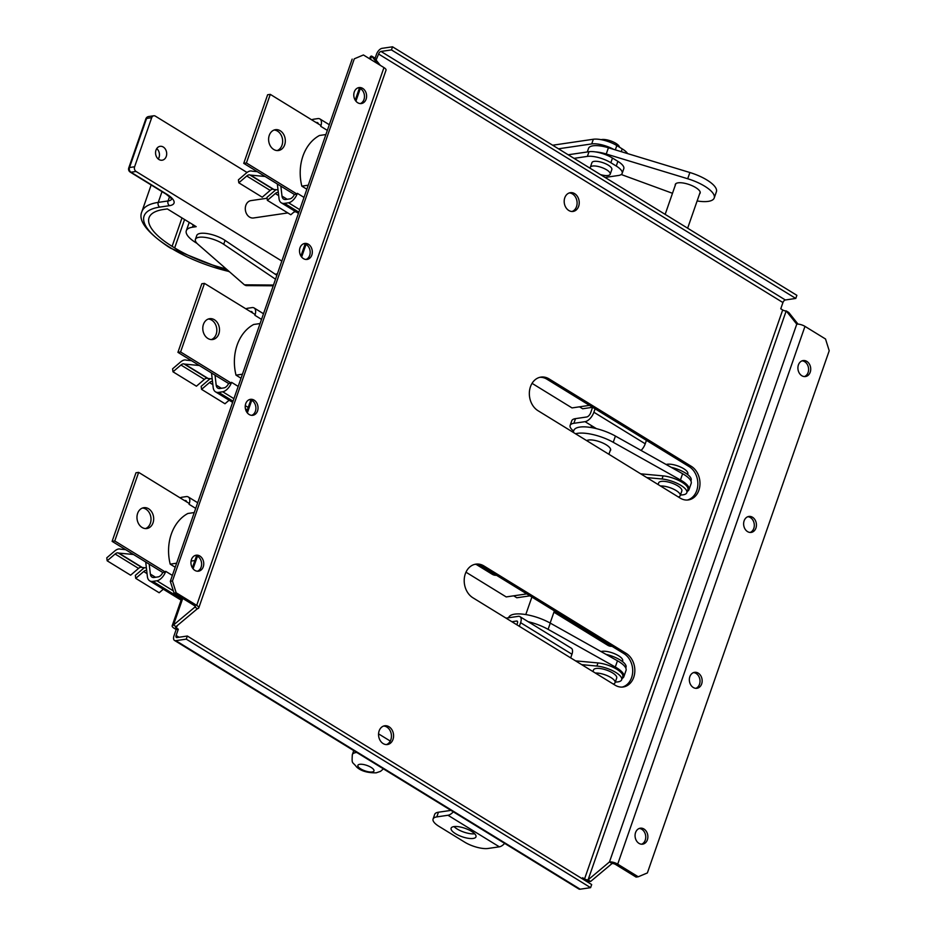 <?xml version="1.0" encoding="UTF-8"?>
<svg xmlns="http://www.w3.org/2000/svg" width="936" height="936" viewBox="0 0 936 936"><rect width="100%" height="100%" fill="white"/><g stroke="black" fill="none" stroke-linecap="round" stroke-linejoin="round"><path stroke-width="1.4" d="M474.751 564.361A17.889 14.122 -98.4 0 1 481.818 566.268L624.031 653.691A17.889 14.122 -98.4 0 1 632.678 672.048A17.889 14.122 -98.4 0 1 622.159 687.082M465.321 573.815A17.889 14.122 -98.4 0 1 475.804 564.151A17.889 14.122 -98.4 0 1 483.947 565.964L626.161 653.375A17.889 14.122 -98.4 0 1 634.76 672.411A17.889 14.122 -98.4 0 1 623.224 686.977A17.889 14.122 -98.4 0 1 615.092 685.175L472.867 597.753A17.889 14.122 -98.4 0 1 465.321 573.815M539.896 377.313A17.889 14.122 -98.4 0 1 546.952 379.22L689.177 466.631A17.889 14.122 -98.4 0 1 697.823 485A17.889 14.122 -98.4 0 1 687.293 500.035M530.455 386.755A17.889 14.122 -98.4 0 1 540.949 377.103A17.889 14.122 -98.4 0 1 549.081 378.904L691.306 466.327A17.889 14.122 -98.4 0 1 699.906 485.351A17.889 14.122 -98.4 0 1 688.37 499.929A17.889 14.122 -98.4 0 1 680.226 498.127L538.013 410.705A17.889 14.122 -98.4 0 1 530.455 386.755M383.643 726.043A9.477 7.476 -98.4 0 1 390.862 739.732A9.477 7.476 -98.4 0 1 386.357 744.588M392.991 739.417A9.477 7.476 -98.4 0 1 387.445 744.529A9.477 7.476 -98.4 0 1 380.203 740.552A9.477 7.476 -98.4 0 1 379.138 730.899A9.477 7.476 -98.4 0 1 384.684 725.786A9.477 7.476 -98.4 0 1 391.927 729.764A9.477 7.476 -98.4 0 1 392.991 739.417M569.287 192.933A9.477 7.476 -98.4 0 1 576.517 206.622A9.477 7.476 -98.4 0 1 572.013 211.489M578.647 206.318A9.477 7.476 -98.4 0 1 573.089 211.431A9.477 7.476 -98.4 0 1 565.847 207.453A9.477 7.476 -98.4 0 1 564.782 197.788A9.477 7.476 -98.4 0 1 570.34 192.687A9.477 7.476 -98.4 0 1 577.57 196.654A9.477 7.476 -98.4 0 1 578.647 206.318M747.817 516.719A8.073 6.365 -98.4 0 1 753.808 528.372A8.073 6.365 -98.4 0 1 750.122 532.455M744.132 520.802A8.073 6.365 81.6 0 0 745.033 529.027A8.073 6.365 81.6 0 0 751.21 532.409A8.073 6.365 81.6 0 0 755.937 528.056A8.073 6.365 81.6 0 0 755.024 519.831A8.073 6.365 81.6 0 0 748.858 516.45A8.073 6.365 81.6 0 0 744.132 520.802M802.093 360.84A8.073 6.365 -98.4 0 1 808.096 372.493A8.073 6.365 -98.4 0 1 804.41 376.576M798.408 364.923A8.073 6.365 81.6 0 0 799.321 373.148A8.073 6.365 81.6 0 0 805.486 376.529A8.073 6.365 81.6 0 0 810.225 372.177A8.073 6.365 81.6 0 0 809.312 363.952A8.073 6.365 81.6 0 0 803.147 360.571A8.073 6.365 81.6 0 0 798.408 364.923M639.253 828.477A8.073 6.365 -98.4 0 1 645.243 840.13A8.073 6.365 -98.4 0 1 641.558 844.213M635.567 832.56A8.073 6.365 81.6 0 0 636.468 840.785A8.073 6.365 81.6 0 0 642.646 844.167A8.073 6.365 81.6 0 0 647.373 839.814A8.073 6.365 81.6 0 0 646.46 831.589A8.073 6.365 81.6 0 0 640.294 828.196A8.073 6.365 81.6 0 0 635.567 832.56M693.529 672.598A8.073 6.365 -98.4 0 1 699.52 684.251A8.073 6.365 -98.4 0 1 695.846 688.334M689.844 676.681A8.073 6.365 81.6 0 0 690.756 684.906A8.073 6.365 81.6 0 0 696.922 688.288A8.073 6.365 81.6 0 0 701.661 683.935A8.073 6.365 81.6 0 0 700.748 675.71A8.073 6.365 81.6 0 0 694.582 672.329A8.073 6.365 81.6 0 0 689.844 676.681M195.133 555.481A8.073 6.365 -98.4 0 1 201.123 567.134A8.073 6.365 -98.4 0 1 197.438 571.217M191.447 559.564A8.073 6.365 81.6 0 0 192.36 567.789A8.073 6.365 81.6 0 0 198.526 571.182A8.073 6.365 81.6 0 0 203.252 566.83A8.073 6.365 81.6 0 0 202.351 558.605A8.073 6.365 81.6 0 0 196.174 555.212A8.073 6.365 81.6 0 0 191.447 559.564M357.973 87.855A8.073 6.365 -98.4 0 1 363.975 99.508A8.073 6.365 -98.4 0 1 360.29 103.592M354.288 91.927A8.073 6.365 81.6 0 0 355.2 100.152A8.073 6.365 81.6 0 0 361.366 103.545A8.073 6.365 81.6 0 0 366.105 99.193A8.073 6.365 81.6 0 0 365.192 90.968A8.073 6.365 81.6 0 0 359.026 87.574A8.073 6.365 81.6 0 0 354.288 91.927M303.697 243.723A8.073 6.365 -98.4 0 1 309.687 255.388A8.073 6.365 -98.4 0 1 306.002 259.459M300.011 247.806A8.073 6.365 81.6 0 0 300.924 256.031A8.073 6.365 81.6 0 0 307.09 259.424A8.073 6.365 81.6 0 0 311.817 255.072A8.073 6.365 81.6 0 0 310.916 246.847A8.073 6.365 81.6 0 0 304.738 243.454A8.073 6.365 81.6 0 0 300.011 247.806M249.409 399.602A8.073 6.365 -98.4 0 1 255.411 411.255A8.073 6.365 -98.4 0 1 251.725 415.338M245.723 403.685A8.073 6.365 81.6 0 0 246.636 411.91A8.073 6.365 81.6 0 0 252.802 415.303A8.073 6.365 81.6 0 0 257.54 410.951A8.073 6.365 81.6 0 0 256.628 402.726A8.073 6.365 81.6 0 0 250.462 399.333A8.073 6.365 81.6 0 0 245.723 403.685M612.004 646.296A10.53 8.307 -98.4 0 1 607.604 645.185L553.925 612.191M496.478 575.289A10.53 8.307 -98.4 0 1 492.079 574.178L476.143 564.385M390.289 741.066L378.553 733.859M191.061 561.085L194.899 560.524M175.219 567.239L170.2 564.151A43.852 34.62 -98.4 0 1 187.844 513.49L194.267 512.554M170.2 564.151L176.623 563.203M241.043 378.238L236.012 375.149A43.852 34.62 -98.4 0 1 253.656 324.488L260.079 323.552M236.012 375.149L242.447 374.201M306.856 189.236L301.837 186.147A43.852 34.62 -98.4 0 1 319.469 135.486L325.904 134.538M301.837 186.147L308.26 185.199M376.073 60.044L378.6 54.019L782.929 302.55A2.632 1.345 121.6 0 1 785.339 299.976L795.775 298.444L796.864 295.331L392.535 46.8L382.099 48.333A6.143 3.147 -58.4 0 0 376.471 54.335L374.973 58.652M182.742 598.42L173.476 625.037L194.887 607.101L197.449 608.681L176.05 626.617L173.476 625.037A6.143 2.083 -160.8 0 0 172.177 625.774A6.143 2.083 -160.8 0 0 174.248 628.348L176.167 629.53L174.002 635.766A6.143 3.147 -58.4 0 0 174.517 640.446A6.143 3.147 -58.4 0 0 175.828 640.669L186.264 639.136L187.352 636.024L591.681 884.555L590.593 887.667L580.156 889.2A6.143 3.147 121.6 0 1 578.834 888.978L174.517 640.446M179.045 637.24L176.132 635.45L178.296 629.214L176.377 628.033L177.208 625.646M782.929 302.55L780.764 308.786L782.683 309.968L584.555 878.927L582.625 877.746L582.274 878.764M178.296 629.214L176.167 629.53M176.132 635.45A2.632 1.345 -58.4 0 0 176.354 637.451A2.632 1.345 -58.4 0 0 176.916 637.556L187.352 636.024M186.264 639.136L590.593 887.667M392.535 46.8L391.459 49.912L381.01 51.445A2.632 1.345 -58.4 0 0 378.6 54.019M795.775 298.444L391.459 49.912M380.297 65.333L374.178 57.658L371.615 56.078L370.492 59.307M369.626 58.781L370.305 56.815A6.143 2.083 19.2 0 1 371.615 56.078L377.735 63.753M176.05 626.617A2.632 0.889 -160.8 0 0 175.488 626.933A2.632 0.889 -160.8 0 0 176.377 628.033M584.555 878.927A2.632 0.889 -160.8 0 0 588.077 879.875L590.639 881.455L612.05 863.518L609.476 861.939L588.077 879.875L786.205 310.916A2.632 0.889 19.2 0 1 782.683 309.968M585.164 880.542A6.143 2.083 -160.8 0 0 590.639 881.455M612.05 863.518A2.632 0.889 -160.8 0 1 615.572 864.466L636.106 877.09L638.235 876.775L617.702 864.162A6.143 2.083 -160.8 0 0 609.476 861.939L796.758 324.16L786.205 310.916L788.779 312.495L798.034 324.125M796.758 324.16A6.143 2.083 19.2 0 1 804.972 326.371L825.517 338.996L829.214 350.743L647.373 872.937L638.235 876.775M195.203 606.189L194.887 607.101A2.632 0.889 -160.8 0 0 195.448 606.785A2.632 0.889 -160.8 0 0 194.559 605.686L174.026 593.061L170.317 581.314L172.446 581.01L176.155 592.745L196.689 605.37A6.143 2.083 -160.8 0 1 198.76 607.932L386.03 70.153A6.143 2.083 19.2 0 0 383.959 67.591L363.425 54.967L354.299 58.816L172.446 581.01M197.449 608.681A6.143 2.083 -160.8 0 0 198.76 607.932M354.299 58.816L363.425 54.967M176.155 592.745L174.026 593.061M352.158 59.132L170.317 581.314M142.483 508.026A10.53 8.307 -98.4 0 1 150.368 523.236A10.53 8.307 -98.4 0 1 145.501 528.583M153.024 522.838A10.53 8.307 -98.4 0 1 146.858 528.524A10.53 8.307 -98.4 0 1 138.809 524.101A10.53 8.307 -98.4 0 1 137.627 513.373A10.53 8.307 -98.4 0 1 143.793 507.698A10.53 8.307 -98.4 0 1 151.843 512.109A10.53 8.307 -98.4 0 1 153.024 522.838M144.436 567.696A9.828 5.031 -58.4 0 0 143.29 568.573L135.346 575.371L135.732 578.354L159.167 592.757L163.309 589.212M146.683 570.48A5.441 2.785 -58.4 0 0 143.676 571.557L135.732 578.354M115.116 554.007L138.54 568.409L130.607 575.207L107.172 560.804L115.116 554.007A5.441 2.785 121.6 0 1 118.182 552.942A9.652 4.937 -58.4 0 0 118.86 553.094L133.497 554.498M107.172 560.804L106.786 557.821L114.73 551.023A9.828 5.031 121.6 0 1 120.253 549.104A5.265 2.691 -58.4 0 0 120.627 549.186L125.623 549.666M149.21 564.162L150.357 574.096A10.53 5.394 -58.4 0 0 151.971 577.091A10.53 5.394 -58.4 0 0 154.218 577.477L158.254 576.88A5.265 2.691 -58.4 0 0 162.782 572.493M145.712 562.01L147.385 576.576A14.906 7.64 -58.4 0 0 149.666 580.823A14.906 7.64 -58.4 0 0 152.861 581.373L156.897 580.776A9.652 4.937 -58.4 0 0 165.45 572.13L162.805 572.516L112.109 541.347L135.989 472.762L138.657 472.376L189.353 503.545L189.084 504.317L195.718 508.388M189.341 503.533A9.652 4.937 -58.4 0 0 188.276 496.957A9.652 4.937 -58.4 0 0 186.217 496.606L182.181 497.203A14.906 7.64 -58.4 0 0 180.051 497.823M186.744 501.942A5.265 2.691 -58.4 0 0 185.983 500.701A5.265 2.691 -58.4 0 0 184.86 500.503L184.497 500.561M138.54 568.409A5.441 2.785 121.6 0 1 141.605 567.345A9.652 4.937 -58.4 0 0 142.284 567.497L146.39 567.883M172.376 575.418L165.742 571.346L165.473 572.13L114.765 540.961L138.657 472.376M114.765 540.961L112.109 541.347M208.307 319.024A10.53 8.307 -98.4 0 1 216.181 334.234A10.53 8.307 -98.4 0 1 211.314 339.581M218.849 333.836A10.53 8.307 -98.4 0 1 212.671 339.522A10.53 8.307 -98.4 0 1 204.621 335.1A10.53 8.307 -98.4 0 1 203.44 324.371A10.53 8.307 -98.4 0 1 209.617 318.696A10.53 8.307 -98.4 0 1 217.655 323.107A10.53 8.307 -98.4 0 1 218.849 333.836M210.261 378.694A9.828 5.031 -58.4 0 0 209.102 379.571L201.158 386.369L201.556 389.353L224.979 403.755L229.121 400.21M212.507 381.478A5.441 2.785 -58.4 0 0 209.5 382.555L201.556 389.353M180.94 365.005L204.364 379.408L196.42 386.205L172.996 371.803L180.94 365.005A5.441 2.785 121.6 0 1 183.994 363.94A9.652 4.937 -58.4 0 0 184.684 364.092L199.309 365.496M172.996 371.803L172.598 368.819L180.543 362.021A9.828 5.031 121.6 0 1 186.077 360.103A5.265 2.691 -58.4 0 0 186.439 360.185L191.447 360.664M215.034 375.16L216.169 385.094A10.53 5.394 -58.4 0 0 217.784 388.089A10.53 5.394 -58.4 0 0 220.042 388.475L224.078 387.878A5.265 2.691 -58.4 0 0 228.595 383.491M211.524 373.008L213.197 387.574A14.906 7.64 -58.4 0 0 215.491 391.821A14.906 7.64 -58.4 0 0 218.685 392.371L222.721 391.774A9.652 4.937 -58.4 0 0 231.262 383.128L228.63 383.514L177.922 352.345L201.813 283.76L204.469 283.374L255.177 314.543A9.652 4.937 -58.4 0 0 254.101 307.956A9.652 4.937 -58.4 0 0 252.03 307.605L247.993 308.201A14.906 7.64 -58.4 0 0 245.875 308.821M252.568 312.94A5.265 2.691 -58.4 0 0 251.796 311.7A5.265 2.691 -58.4 0 0 250.672 311.501L250.321 311.548M204.364 379.408A5.441 2.785 121.6 0 1 207.429 378.343A9.652 4.937 -58.4 0 0 208.108 378.483L212.203 378.881M255.177 314.543L254.908 315.315L261.53 319.387M238.189 386.416L231.566 382.344L231.286 383.128L180.589 351.959L204.469 283.374M180.589 351.959L177.922 352.345M274.119 130.022A10.53 8.307 -98.4 0 1 281.993 145.232A10.53 8.307 -98.4 0 1 277.138 150.579M284.661 144.834A10.53 8.307 -98.4 0 1 278.483 150.52A10.53 8.307 -98.4 0 1 270.445 146.098A10.53 8.307 -98.4 0 1 269.264 135.369A10.53 8.307 -98.4 0 1 275.43 129.694A10.53 8.307 -98.4 0 1 283.479 134.105A10.53 8.307 -98.4 0 1 284.661 144.834M276.073 189.692A9.828 5.031 -58.4 0 0 274.915 190.57L266.982 197.367L267.368 200.351L290.792 214.754L294.945 211.208M278.32 192.477A5.441 2.785 -58.4 0 0 275.313 193.553L267.368 200.351M246.753 176.003L270.176 190.406L262.232 197.203L238.809 182.801L246.753 176.003A5.441 2.785 121.6 0 1 249.818 174.938A9.652 4.937 -58.4 0 0 250.497 175.09L265.134 176.494M238.809 182.801L238.423 179.817L246.355 173.02A9.828 5.031 121.6 0 1 251.889 171.101A5.265 2.691 -58.4 0 0 252.264 171.183L257.26 171.662M280.847 186.159L281.993 196.092A10.53 5.394 -58.4 0 0 283.596 199.087A10.53 5.394 -58.4 0 0 285.854 199.473L289.891 198.877A5.265 2.691 -58.4 0 0 294.407 194.489L243.746 163.344L267.626 94.758L270.293 94.372L320.99 125.541A9.652 4.937 -58.4 0 0 319.913 118.954A9.652 4.937 -58.4 0 0 317.842 118.603L313.806 119.2A14.906 7.64 -58.4 0 0 311.688 119.82M277.349 184.006L279.022 198.572A14.906 7.64 -58.4 0 0 281.303 202.819A14.906 7.64 -58.4 0 0 284.497 203.369L288.534 202.773A9.652 4.937 -58.4 0 0 297.086 194.126L294.442 194.512M318.38 123.938A5.265 2.691 -58.4 0 0 317.62 122.686A5.265 2.691 -58.4 0 0 316.485 122.499L316.134 122.546M270.176 190.406A5.441 2.785 121.6 0 1 273.242 189.341A9.652 4.937 -58.4 0 0 273.92 189.481L278.015 189.879M320.99 125.541L320.72 126.313L327.343 130.385M304.001 197.414L297.379 193.343L297.11 194.126L246.402 162.958L270.293 94.372M246.402 162.958L243.746 163.344M465.964 572.188L506.2 596.922L526.769 593.904M532.058 383.35L572.025 407.92L589.481 405.358M513.653 595.822L516.812 597.765L529.928 595.846M579.478 406.821L582.637 408.763L592.582 407.3L590.698 412.706A4.387 2.246 121.6 0 1 586.673 416.988L575.5 418.638L573.862 423.306A17.538 5.932 -160.8 0 0 570.141 425.435A17.538 5.932 -160.8 0 0 573.616 431.086M595.085 408.81L593.892 412.238A9.652 4.937 121.6 0 1 585.047 421.668L573.862 423.306M646.437 440.365L645.232 443.793A9.652 4.937 121.6 0 1 641.078 450.45M570.141 425.435L571.767 420.755A17.538 5.932 19.2 0 1 575.5 418.638M473.171 838.445A13.151 4.446 -160.8 0 0 475.968 836.854A13.151 4.446 -160.8 0 0 468.468 829.717A13.151 4.446 -160.8 0 0 453.913 826.605A13.151 4.446 -160.8 0 0 451.117 828.196A13.151 4.446 -160.8 0 0 458.605 835.333A13.151 4.446 -160.8 0 0 473.171 838.445M438.434 812.226L436.808 816.906A17.538 5.932 -160.8 0 0 433.075 819.023L434.702 814.343A17.538 5.932 19.2 0 1 438.434 812.226L449.619 810.588A4.387 2.246 -58.4 0 0 450.661 810.19M474.681 833.777A13.151 4.446 19.2 0 1 454.03 826.593M433.075 819.023A17.538 5.932 -160.8 0 0 438.984 826.359L464.654 842.131A17.538 5.932 -160.8 0 0 488.147 848.461L499.333 846.823A9.652 4.937 -58.4 0 0 504.644 843.371M436.808 816.906L447.981 815.256A9.652 4.937 -58.4 0 0 453.305 811.816M675.265 185.34A13.151 4.446 19.2 0 1 675.301 184.415A13.151 4.446 19.2 0 1 678.097 182.836A13.151 4.446 19.2 0 1 692.652 185.948A13.151 4.446 19.2 0 1 700.151 193.073A13.151 4.446 19.2 0 1 699.613 193.822M588.487 148.555A21.048 7.125 19.2 0 1 588.557 148.344A21.048 7.125 19.2 0 1 608.412 147.771L606.247 154.007L687.703 178.753A28.068 9.5 19.2 0 1 714.226 197.976A28.068 9.5 19.2 0 1 708.26 201.369A28.068 9.5 19.2 0 1 697.133 200.959M608.412 147.771L689.879 172.516A28.068 9.5 19.2 0 1 716.403 191.74L714.226 197.976M672.493 193.296L621.247 174.517M606.247 154.007A21.048 7.125 -160.8 0 0 595.553 151.913M508.599 617.772L508.693 617.538A28.068 9.5 19.2 0 1 514.66 614.145A28.068 9.5 19.2 0 1 550.274 623.119L617.467 660.781A21.048 7.125 19.2 0 1 626.032 670.445L623.867 676.681A21.048 7.125 -160.8 0 0 615.303 667.017L617.467 660.781M528.185 621.703A28.068 9.5 19.2 0 1 548.11 629.355L615.303 667.017M622.136 678.436A21.048 7.125 -160.8 0 0 623.867 676.681M586.661 440.61A13.151 4.446 19.2 0 1 588.533 440.025A13.151 4.446 19.2 0 1 603.088 443.137A13.151 4.446 19.2 0 1 610.588 450.274A13.151 4.446 19.2 0 1 610.05 451.023M573.183 432.327L573.826 430.478A28.068 9.5 19.2 0 1 579.793 427.085A28.068 9.5 19.2 0 1 615.42 436.059L682.613 473.733A21.048 7.125 19.2 0 1 691.178 483.385L689.001 489.622A21.048 7.125 -160.8 0 0 680.437 479.969L682.613 473.733M575.535 433.766A28.068 9.5 19.2 0 1 577.617 433.321A28.068 9.5 19.2 0 1 613.244 442.295L680.437 479.969M687.281 491.377A21.048 7.125 -160.8 0 0 689.001 489.622M606.013 654.358A17.538 5.932 19.2 0 1 626.02 667.286L625.774 668M601.017 651.561A12.273 4.153 19.2 0 1 602.094 651.316A12.273 4.153 19.2 0 1 615.677 654.217A12.273 4.153 19.2 0 1 622.674 660.875L622.44 661.553M613.232 684.029A12.273 4.153 -160.8 0 0 615.081 682.695L616.707 678.027A12.273 4.153 -160.8 0 0 609.71 671.369A12.273 4.153 -160.8 0 0 596.127 668.468A12.273 4.153 -160.8 0 0 593.518 669.942L592.956 671.568M575.535 660.863L597.987 662.934A17.538 5.932 19.2 0 1 615.432 668.48A17.538 5.932 19.2 0 1 622.768 676.634L621.679 679.758A17.538 5.932 19.2 0 1 615.315 682.028M581.701 664.654L596.899 666.058A17.538 5.932 19.2 0 1 614.344 671.592A17.538 5.932 19.2 0 1 621.679 679.758M615.081 682.695A12.273 4.153 -160.8 0 0 608.669 676.318A12.273 4.153 -160.8 0 0 595.366 673.054M678.366 496.981A12.273 4.153 -160.8 0 0 680.215 495.647L681.841 490.967A12.273 4.153 -160.8 0 0 674.856 484.31A12.273 4.153 -160.8 0 0 661.261 481.408A12.273 4.153 -160.8 0 0 658.652 482.894L658.09 484.509M640.68 473.815L663.121 475.886A17.538 5.932 19.2 0 1 680.566 481.42A17.538 5.932 19.2 0 1 687.902 489.586L686.813 492.699A17.538 5.932 19.2 0 1 680.449 494.969M646.834 477.594L662.033 478.998A17.538 5.932 19.2 0 1 679.477 484.544A17.538 5.932 19.2 0 1 686.813 492.699M680.215 495.647A12.273 4.153 -160.8 0 0 673.803 489.271A12.273 4.153 -160.8 0 0 660.5 485.995M666.163 464.513A12.273 4.153 19.2 0 1 667.239 464.256A12.273 4.153 19.2 0 1 680.823 467.169A12.273 4.153 19.2 0 1 687.82 473.827L687.586 474.493M671.147 467.31A17.538 5.932 19.2 0 1 691.154 480.226L690.908 480.94M621.247 151.667L622.218 148.882L616.824 145.571L615.326 149.877M622.218 148.882A17.538 5.932 19.2 0 1 627.6 153.598M552.661 145.22L593.342 139.253A17.538 5.932 19.2 0 1 616.824 145.571M613.688 149.374A17.538 5.932 -160.8 0 0 591.716 143.922L593.342 139.253M558.488 148.801L591.716 143.922M605.089 177.442L618.427 175.488A17.538 5.932 -160.8 0 0 622.159 173.371A17.538 5.932 -160.8 0 0 616.251 166.035L617.877 161.355L612.483 158.044L610.857 162.724A17.538 5.932 -160.8 0 0 587.375 156.394L574.025 158.359M617.877 161.355A17.538 5.932 19.2 0 1 623.785 168.691L622.159 173.371M587.375 156.394L589.001 151.714L568.199 154.768M589.001 151.714A17.538 5.932 19.2 0 1 612.483 158.044M616.251 166.035L610.857 162.724M156.745 148.59A7.02 5.534 -98.4 0 1 159.015 157.494A7.02 5.534 -98.4 0 1 158.266 159.015M155.996 150.111A7.02 5.534 81.6 0 0 156.78 157.271A7.02 5.534 81.6 0 0 162.15 160.208A7.02 5.534 81.6 0 0 166.257 156.429A7.02 5.534 81.6 0 0 165.473 149.28A7.02 5.534 81.6 0 0 160.103 146.332A7.02 5.534 81.6 0 0 155.996 150.111M287.832 212.928L253.539 217.971A8.775 6.926 -98.4 0 1 246.835 214.285A8.775 6.926 -98.4 0 1 245.84 205.347A8.775 6.926 -98.4 0 1 250.988 200.608L267.088 198.245M275.594 190.043L274.833 189.575M247.034 172.481L155.353 116.134A3.51 2.773 81.6 0 0 153.761 115.783A3.51 2.773 81.6 0 0 151.702 117.679L146.589 118.427A3.51 1.182 -160.8 0 0 145.852 118.849L128.747 167.953A3.51 1.182 19.2 0 1 129.496 167.532L146.589 118.427A3.51 2.773 81.6 0 1 148.648 116.532A3.51 3.51 0 0 0 145.852 118.849M276.88 275.324L225.061 240.388A17.538 5.932 -160.8 0 0 207.827 233.696A17.538 5.932 -160.8 0 0 196.771 235.486L195.413 239.382A17.538 5.932 -160.8 0 0 198.046 244.354L244.413 284.813L273.488 285.047M281.841 261.062L136.083 171.475L130.97 172.224L166.912 194.314A21.048 7.125 19.2 0 1 169.533 205.663L159.74 207.102A73.675 24.933 -160.8 0 0 168.913 246.8L171.475 248.379A73.675 24.933 -160.8 0 0 229.18 271.522M197.086 243.442L196.069 242.81A28.946 9.793 19.2 0 1 186.311 230.712A28.946 9.793 19.2 0 1 192.465 227.214L196.197 226.664L167.322 208.915L163.589 209.465A68.41 23.143 -160.8 0 0 149.046 217.737A68.41 23.143 -160.8 0 0 172.107 246.332L174.669 247.911A68.41 23.143 -160.8 0 0 226.173 268.901M128.747 167.953A3.51 3.51 0 0 0 130.221 172.095A3.51 1.802 -58.4 0 0 130.97 172.224A3.51 2.773 81.6 0 1 129.496 167.532L134.608 166.772L151.702 117.679M134.608 166.772A3.51 2.773 81.6 0 0 136.083 171.475M275.523 279.221L223.704 244.284A17.538 5.932 -160.8 0 0 206.47 237.592A17.538 5.932 -160.8 0 0 195.413 239.382M273.23 285.808L246.355 285.597A7.02 4.68 -89.5 0 1 245.957 285.562L244.413 284.813M600.385 174.564A10.53 3.557 -160.8 0 0 607.944 175.5A10.53 3.557 -160.8 0 0 610.19 174.236A10.53 3.557 -160.8 0 0 604.188 168.527A10.53 3.557 -160.8 0 0 592.546 166.035A10.53 3.557 -160.8 0 0 590.312 167.31A10.53 3.557 -160.8 0 0 590.382 168.41M610.19 174.236L611.816 169.556A10.53 3.557 -160.8 0 0 605.814 163.847A10.53 3.557 -160.8 0 0 594.173 161.366A10.53 3.557 -160.8 0 0 591.938 162.63L590.312 167.31M601.158 139.663A10.53 3.557 19.2 0 1 601.778 139.534A10.53 3.557 19.2 0 1 612.729 141.722A10.53 3.557 19.2 0 1 619.48 147.209M516.847 624.792L517.421 623.142A2.632 1.345 -58.4 0 0 517.198 621.13A2.632 1.345 -58.4 0 0 516.637 621.036L511.875 621.738M570.679 657.879L571.954 654.229A7.897 4.037 -58.4 0 0 571.299 648.203L519.948 616.648A7.897 4.037 -58.4 0 0 518.263 616.356L506.048 618.146M519.34 626.324L520.615 622.674A7.897 4.037 -58.4 0 0 519.948 616.648M483.947 565.964L481.818 566.268M549.081 378.904L546.952 379.22M175.828 640.669L580.156 889.2M785.339 299.976L381.01 51.445M360.301 88.557L355.914 101.158M306.025 244.425L301.626 257.037M251.737 400.304L247.35 412.916M197.461 556.183L193.062 568.795M617.702 864.162L804.972 326.371M383.959 67.591L196.689 605.37M691.306 466.327L689.177 466.631M626.161 653.375L624.031 653.691M494.185 573.873L492.079 574.178M609.699 644.881L607.604 645.185M143.676 571.557L147.046 573.628M184.86 500.503L186.662 501.614M150.357 574.096L155.54 577.278M118.182 552.942L141.605 567.345M118.86 553.094L142.284 567.497M152.861 581.373L181.502 598.981M156.897 580.776L173.335 590.885M209.5 382.555L212.858 384.626M250.672 311.501L252.486 312.612M216.169 385.094L221.364 388.276M183.994 363.94L207.429 378.343M184.684 364.092L208.108 378.483M218.685 392.371L233.041 401.193M245.431 408.81L247.326 409.98M222.721 391.774L233.918 398.666M245.29 405.651L248.204 407.441M275.313 193.553L278.682 195.624M316.485 122.499L318.298 123.611M281.993 196.092L287.176 199.274M249.818 174.938L273.242 189.341M250.497 175.09L273.92 189.481M284.497 203.369L298.865 212.191M288.534 202.773L299.742 209.664M353.738 750.613L352.322 754.662A17.281 5.85 19.2 0 1 355.996 752.567A17.281 5.85 19.2 0 1 356.78 752.485M359.705 764.314A8.506 2.878 -160.8 0 0 360.758 768.901A8.506 2.878 -160.8 0 0 372.154 771.966A8.506 2.878 -160.8 0 0 371.089 767.38A8.506 2.878 -160.8 0 0 359.705 764.314M585.047 421.668L596.384 428.63M593.892 412.238L645.232 443.793M447.981 815.256L499.333 846.823M687.703 178.753L689.879 172.516M550.274 623.119L548.11 629.355M615.42 436.059L613.244 442.295M597.987 662.934L596.899 666.058M663.121 475.886L662.033 478.998M275.207 274.201L277.372 273.885M168.913 246.8A3.51 1.802 -58.4 0 1 168.164 246.671C146.73 232.093 137.955 220.451 141.851 211.735A77.173 26.114 19.2 0 1 158.254 202.398L168.059 200.959A17.538 5.932 -160.8 0 0 171.686 199.087M169.533 205.663A3.51 2.773 81.6 0 1 168.059 200.959L169.568 196.63M159.74 207.102A3.51 2.773 81.6 0 1 158.254 202.398L162.01 191.634M174.669 247.911L184.567 219.515M192.465 227.214L193.284 224.874M172.107 246.332L181.994 217.936M229.542 271.838L170.726 248.251A3.51 1.802 -58.4 0 0 171.475 248.379M130.221 172.095L166.163 194.185A3.51 1.802 -58.4 0 0 166.912 194.314M223.704 244.284L225.061 240.388M516.637 621.036L517.538 621.586M520.615 622.674L571.954 654.229M359.401 88.148L355.212 100.175M305.113 244.027L300.924 256.054M250.836 399.906L246.648 411.934M196.548 555.785L192.36 567.801M181.888 597.893L172.177 625.774M149.666 580.823L181.104 600.14M188.276 496.957L197.683 502.737M215.491 391.821L232.631 402.363M245.957 410.553L246.917 411.138M254.101 307.956L263.496 313.735M281.303 202.819L298.455 213.361M319.913 118.954L329.32 124.734M352.322 754.662C351.772 764.712 352.123 761.155 356.616 766.982C360.828 770.96 367.333 772.914 376.143 772.843L380.542 771.346L383.409 768.854M525.786 614.554L531.894 597.051M590.932 427.506L591.564 425.669M665.157 214.367L675.839 183.667M550.146 623.037L554.381 610.869M608.903 454.288L610.623 449.35M687.644 228.197L700.198 192.149M587.293 151.971L588.557 148.344M293.986 212.027L295.834 211.758M141.851 211.735L151.164 184.965M186.311 230.712L189.224 222.382M148.648 116.532L153.761 115.783M275.933 274.681L277.161 274.505M168.164 246.671L170.726 248.251M166.163 194.185L171.779 198.841"/></g></svg>
